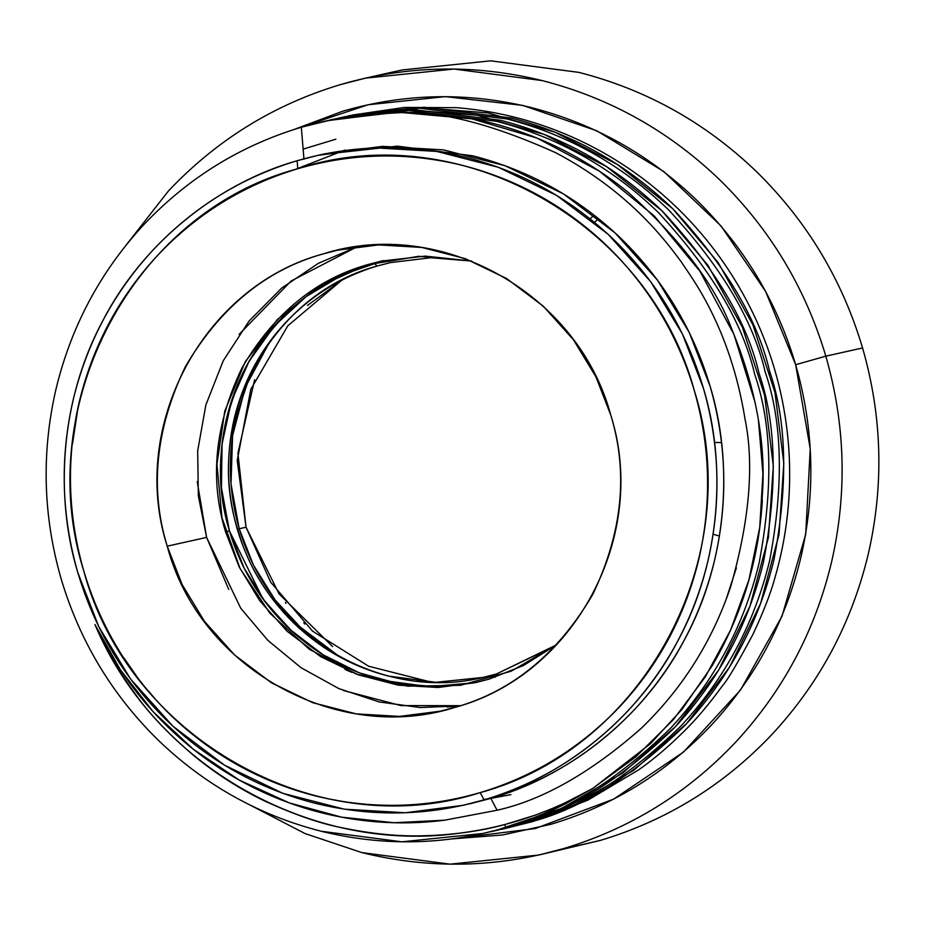 <?xml version="1.0" encoding="UTF-8"?>
<svg xmlns="http://www.w3.org/2000/svg" width="925" height="925" viewBox="0 0 925 925"><rect width="100%" height="100%" fill="white"/><g stroke="black" fill="none" stroke-linecap="round" stroke-linejoin="round"><path stroke-width="1.39" d="M496.447 673.967L495.291 677.192L496.401 673.978L554.965 645.939M471.623 261.047L430.958 257.728L390.523 262.573L377.261 265.995M377.157 266.03C341.614 276.737 311.008 295.665 285.351 322.837C259.971 350.274 242.893 382.36 234.117 419.083C225.712 455.909 226.741 492.528 237.205 528.973C248.016 565.302 266.874 596.66 293.768 623.057C320.917 649.165 352.541 666.856 388.662 676.129L435.744 682.303L483.093 677.424L435.744 682.303L388.662 676.129C352.541 666.856 320.917 649.165 293.768 623.057C266.874 596.66 248.016 565.302 237.205 528.973C226.741 492.528 225.712 455.909 234.117 419.083C242.893 382.36 259.971 350.274 285.351 322.837C311.008 295.665 341.614 276.737 377.157 266.03L373.978 263.058L377.157 266.03M483.093 677.424L496.401 673.978L483.093 677.424C381.713 702.538 268.481 635.706 238.754 532.765C201.546 423.696 268.655 294.867 377.215 266.018M713.129 534.245L719.43 536.072M714.528 442.462L721.546 442.589M304.059 623.369L303.874 622.745L304.059 623.369M304.66 623.508L304.834 624.121L304.66 623.508M285.536 602.406L285.848 603.458L285.536 602.406M592.624 216.542L590.011 218.774M596.625 220.439L594.382 222.324M614.57 253.832L614.142 252.964L614.57 253.832M615.322 254.178L615.772 255.08L615.322 254.178M736.393 567.857L725.894 600.105M326.537 798.298L328.144 798.83M770.259 373.654L770.594 374.717M444.705 820.186L394.038 822.741L341.603 817.168L289.282 802.912L239.159 780.018L193.244 749.204L153.238 711.822L120.285 669.631L94.951 624.572C105.219 646.436 117.568 666.983 132.032 686.246C146.508 705.486 162.765 723.015 180.814 738.821C198.863 754.615 218.312 768.351 239.159 780.018C260.006 791.661 281.801 801.004 304.522 808.011C327.253 815.018 350.436 819.55 374.058 821.608C397.681 823.655 421.233 823.181 444.705 820.186L497.072 810.242L490.863 798.368L469.9 803.79M335.197 799.975L336.943 800.518M148.613 691.16L154.695 698.537M337.232 800.576L335.451 800.021M303.134 149.122L335.902 139.189M156.036 700.028L150.023 692.825M72.532 443.769L78.105 406.931L72.532 443.78M94.974 624.56C154.383 766.235 312.592 854.92 461.841 832.87C508.403 826.719 552.063 811.896 592.798 788.366L635.579 757.089L673.308 719.719L705.174 677.065L730.577 630.11L748.926 579.848L759.749 527.342L762.94 473.739L758.419 420.216M755.286 403.069L733.941 334.434L699.947 271.291L654.495 216.184L599.412 171.183L536.893 138.01L469.299 118.088L399.322 112.006L329.716 120.134M495.072 830.731L561.718 808.323L622.675 773.046L675.689 726.391L718.632 670.058L749.944 606.233L768.444 537.39L773.323 466.119L764.582 395.16L742.417 327.288L707.752 265.047L661.976 210.819L606.731 166.766L544.282 134.426L476.988 115.209L407.405 109.74L338.272 118.203M506.623 828.141L573.118 805.571L633.891 770.201L686.697 723.466L729.513 667.168L760.628 603.366L779.012 534.592L783.833 463.437L775 392.605L752.904 324.825L718.239 262.712L672.533 208.541L617.426 164.523L555.069 132.229L487.903 112.908L418.447 107.392L349.384 115.729M321.484 154.567L397.311 146.138L472.848 155.828C529.435 170.35 578.992 198.066 621.531 238.985C663.664 280.333 693.207 329.473 710.157 386.396C726.541 443.48 728.148 500.876 714.979 558.561C701.243 616.108 674.487 666.37 634.712 709.348C594.521 751.921 546.571 781.602 490.863 798.368L497.072 810.242C542.778 800.009 590.844 772.687 641.279 728.287C682.338 688.651 712.111 641.522 730.623 586.878C749.562 520.532 754.349 464.547 745.007 418.921C729.744 324.27 689.021 274.528 681.875 262.723C663.341 237.355 627.497 190.874 555.971 152.833C489.868 123.06 436.311 109.763 395.31 112.954L379.423 113.544L347.823 116.897L332.167 119.637L301.33 127.245L303.967 159.216L301.33 127.245C240.303 145.618 187.763 178.132 143.722 224.775C100.154 271.869 70.843 326.941 55.789 389.98C41.359 453.192 43.117 516.069 61.073 578.611C79.642 640.979 112.006 694.814 158.175 740.116C204.772 784.943 259.069 815.318 321.067 831.217C383.204 846.491 444.89 845.253 506.102 827.517L504.587 824.626L506.102 827.517L536.13 817.133L565.117 804.079L592.832 788.424L564.481 803.166L549.866 809.537L535.008 815.249L504.587 824.626C479.902 831.251 452.822 834.963 423.361 835.772C398.513 836.535 371.318 833.853 341.799 827.702C319.877 823.493 293.953 814.497 264.041 800.715C239.193 788.655 216.011 773.809 194.493 756.164C169.946 735.317 150.775 715.383 136.981 696.34C118.805 671.758 104.791 647.847 94.951 624.572M138.935 679.563L124.274 658.415L138.935 679.563M459.933 705.868L420.297 707.556L379.273 701.959L338.839 688.593L301.076 667.723L267.915 640.424L240.766 608.303L206.61 537.402L167.228 546.189L182.075 584.484L204.598 621.554L234.684 655.073L271.326 682.731L312.65 702.665L356.241 713.892L399.565 716.413L440.439 711.14L455.285 707.29C512.115 691.345 557.914 653.778 592.694 594.578C622.433 532.569 628.468 472.756 610.789 415.14L595.943 376.845L573.431 339.764L543.345 306.244L506.703 278.598L465.368 258.665L421.777 247.438L378.452 244.905L337.579 250.189L322.744 254.028C265.914 269.973 220.104 307.551 185.324 366.739C155.585 428.761 149.549 488.573 167.228 546.189L206.61 537.402L198.332 495.788L197.673 450.891L205.859 404.965L223.249 360.75L249.091 321.044L281.628 288.114L318.443 263.278L357.004 246.825M197.222 481.624L206.61 537.402L228.741 589.41M343.21 690.443L400.999 705.602L460.511 705.683M357.038 246.813L291.202 280.957L239.101 334.387M556.769 644.563L511.167 671.215L460.442 685.332L407.647 686.177L356.148 674.036L309.274 649.246L269.857 613.171L240.049 568.459L221.977 517.815L216.947 464.223L224.787 411.07L245.218 361.802L277.338 319.541L318.767 286.542L366.855 264.874L418.817 256.294L471.449 260.977M480.225 792.598L484.041 799.882C539.738 783.117 587.687 753.447 627.89 710.874C667.653 667.896 694.409 617.622 708.145 560.087C721.327 502.391 719.719 445.006 703.324 387.922C686.373 330.988 656.831 281.859 614.697 240.512C572.17 199.592 522.613 171.865 466.027 157.354C409.301 143.41 353.003 144.543 297.133 160.73L297.792 168.732C352.333 152.914 407.278 151.816 462.65 165.425C517.884 179.589 566.25 206.645 607.771 246.593C648.899 286.958 677.724 334.919 694.27 390.477C710.273 446.197 711.845 502.217 698.988 558.527C685.575 614.697 659.456 663.757 620.64 705.717C581.397 747.273 534.604 776.237 480.225 792.598C425.697 808.404 370.74 809.502 315.379 795.905C260.145 781.729 211.767 754.673 170.258 714.736C129.13 674.371 100.293 626.41 83.747 570.852C67.756 515.121 66.184 459.112 79.041 402.803C92.454 346.632 118.562 297.572 157.389 255.612C196.62 214.057 243.425 185.093 297.792 168.732L297.133 160.73C241.437 177.508 193.487 207.177 153.284 249.75C113.521 292.728 86.765 342.99 73.017 400.537C59.847 458.233 61.455 515.618 77.85 572.702C94.801 629.624 124.343 678.765 166.477 720.112C209.004 761.032 258.561 788.747 315.147 803.27C371.873 817.214 428.171 816.081 484.041 799.882L480.225 792.598M463.101 805.305L490.863 798.368C564.504 777.728 642.089 721.049 684.627 639.429C728.576 558.584 733.074 461.032 710.157 386.396L689.218 332.387L657.455 280.113L615.032 232.846L563.371 193.857L505.085 165.737L443.618 149.908L382.522 146.347L324.895 153.793L318.073 155.319L375.7 147.873L436.797 151.434L498.263 167.263L556.538 195.372L608.211 234.36L650.633 281.628L682.384 333.913L703.324 387.922C726.241 462.558 721.743 560.111 677.805 640.956C635.267 722.575 557.671 779.243 484.041 799.882L463.101 805.305L405.474 812.751L344.377 809.19L282.911 793.361L224.636 765.253L172.963 726.252L130.541 678.996L98.79 626.711L77.85 572.702C54.933 498.066 59.431 400.513 103.369 319.668C145.907 238.049 223.503 181.369 297.133 160.73L318.073 155.319M297.792 168.732C132.876 212.276 31.45 405.636 83.747 570.852C128.737 738.867 317.992 844.803 480.225 792.598C644.76 748.256 746.891 556.237 694.27 390.477C649.315 223.098 459.922 115.66 297.792 168.732M167.228 546.189C128.344 425.778 203.708 286.241 322.744 254.028C440.566 216.138 578.113 293.017 610.789 415.14C649.061 535.61 574.772 675.077 455.285 707.29C337.845 744.949 199.349 668.59 167.228 546.189M471.669 261.058L425.199 256.109L381.366 261.081L367.78 264.596C315.807 279.177 273.916 313.54 242.107 367.676C214.901 424.402 209.385 479.104 225.55 531.806L229.435 530.938C213.27 478.237 218.797 423.534 245.992 366.809C277.801 312.673 319.692 278.309 371.665 263.729L383.308 260.653L371.665 263.729C335.544 274.609 304.441 293.849 278.367 321.461C252.571 349.338 235.216 381.944 226.313 419.268C217.768 456.684 218.809 493.904 229.435 530.938L221.422 487.764L222.069 443.908L231.412 401.172L249.056 361.328L274.262 326.016L306.002 296.705L342.955 274.586L383.597 260.584M229.435 530.938C240.431 567.857 259.59 599.724 286.923 626.549C314.512 653.085 346.655 671.064 383.355 680.476L429.073 686.708L475.196 682.673L438.034 686.743L398.86 683.76L359.64 673.007L322.594 654.542L289.814 629.312L262.931 598.938L229.435 530.938L225.55 531.806L239.136 566.828L259.728 600.741L287.247 631.393L320.755 656.681L358.553 674.915L398.432 685.194L438.057 687.495L475.438 682.673L489.013 679.158L523.4 665.549L556.607 644.737M351.928 672.406L349.939 671.55M460.049 705.833L455.354 706.284M353.153 248.108L353.743 247.9M345.013 669.434L348.91 671.18M237.667 529.181L239.205 528.753C228.579 491.73 227.538 454.51 236.072 417.083L249.137 378.198L269.406 342.389L245.426 387.055L232.58 435.629L231.007 484.018L239.205 528.753L237.667 529.181M431.362 682.164L368.659 666.243L312.581 631.162L270.643 582.126L246.038 527.227L239.205 528.753L253.392 565.002L275.095 599.978L304.175 631.301L339.51 656.657L296.694 624.363C269.36 597.55 250.201 565.672 239.205 528.753L246.038 527.227L237.228 460.546L250.767 389.413L287.802 325.82L341.683 280.275M447.133 707.001L455.771 706.376M353.489 247.981L352.853 248.212M254.595 379.817L237.922 453.238L246.038 527.227L279.038 593.862L332.595 646.54M417.129 680.337L431.952 682.188M342.296 279.963L307.505 305.423M344.921 150.07L294.659 169.668M435.085 802.253L435.814 802.264L435.085 802.253M352.425 115.024L404.225 107.45L456.464 107.67C499.558 111.139 540.79 122.135 580.137 140.658C619.438 159.308 654.38 184.318 684.974 215.675C715.476 247.148 739.688 282.992 757.633 323.207C775.393 363.074 785.799 405.185 788.863 449.538C791.719 493.499 787.002 536.523 774.688 578.611C787.002 536.523 791.719 493.499 788.863 449.538C785.799 405.185 775.393 363.074 757.633 323.207C739.688 282.992 715.476 247.148 684.974 215.675C654.38 184.318 619.438 159.308 580.137 140.658C540.79 122.135 499.558 111.139 456.464 107.67L404.329 107.439L349.962 115.579L423.997 107.254L511.305 117.984C573.003 133.952 627.011 164.384 673.319 209.281C725.512 265.475 757.587 319.368 769.542 370.983C786.805 421.014 788.273 483.96 773.959 559.798C758.616 622.918 729.004 678.048 685.136 725.212C630.202 778.341 577.373 810.913 526.66 822.926L501.431 829.367M770.155 373.133L769.831 372.139M483.162 833.448L511.803 826.245L483.162 833.448L401.889 841.819L321.067 831.217C259.069 815.318 204.772 784.943 158.175 740.116C112.006 694.814 79.642 640.979 61.073 578.611C43.117 516.069 41.359 453.192 55.789 389.98C70.843 326.941 100.154 271.869 143.722 224.775C187.763 178.132 240.303 145.618 301.33 127.245L324.259 121.314L347.823 116.897L379.423 113.544L395.31 112.954L363.733 114.827L324.421 121.279M326.779 120.759L396.455 112.041L474.826 119.117C531.655 131.038 582.842 155.516 628.399 192.527C681.101 239.945 715.673 285.756 732.091 329.936C775.092 434.16 760.096 501.315 762.385 500.425C760.049 534.141 753.482 594.463 712.262 665.642L682.037 709.336L650.564 743.584L592.832 788.424L565.117 804.079L550.768 810.936L521.238 822.672L506.102 827.517L511.803 826.245C562.504 814.22 615.333 781.648 670.278 728.53C714.146 681.367 743.746 626.225 759.09 563.117C773.416 487.278 771.947 424.332 754.684 374.301C742.717 322.686 710.643 268.793 658.461 212.6C612.153 167.702 558.145 137.27 496.436 121.291L409.127 110.572L335.104 118.897L328.953 120.262M332.029 119.591L329.855 120.1M493.996 830.997L496.182 830.534M493.118 831.24L522.301 823.897L490.932 831.714M337.278 118.412L413.498 109.601L500.795 120.319C562.504 136.287 616.513 166.731 662.82 211.628C715.002 267.822 747.076 321.715 759.043 373.318C776.306 423.361 777.775 486.307 763.449 562.146C748.105 625.254 718.505 680.395 674.637 727.547C619.692 780.677 566.863 813.248 516.162 825.273L522.301 823.897C573.014 811.884 625.843 779.312 680.777 726.183C724.645 679.019 754.257 623.889 769.6 560.781C783.914 484.931 782.446 421.985 765.183 371.954C753.228 320.351 721.153 266.446 668.96 210.252C622.652 165.355 568.644 134.923 506.946 118.955L419.638 108.237L345.603 116.55L339.463 117.914M342.539 117.244L340.365 117.764M503.616 828.893L532.8 821.55L526.66 822.926L532.8 821.55L587.953 800.113L638.84 769.75C653.755 759.228 668.833 746.406 684.084 731.282C696.363 719.245 709.151 704.075 722.46 685.76C727.385 680.372 737.537 663.26 752.927 634.4C763.333 612.177 770.583 593.572 774.688 578.611M498.355 830.026L496.667 830.372M347.788 116.064L349.962 115.579M294.3 129.407L342.528 111.277C404.849 93.205 467.657 91.945 530.927 107.497C594.058 123.696 649.338 154.614 696.779 200.262C743.781 246.385 776.746 301.203 795.65 364.704L825.817 356.171C845.404 424.402 847.335 492.99 831.587 561.949C815.168 630.723 783.186 690.802 735.653 742.174C687.61 793.06 630.295 828.522 563.718 848.56L538.708 855.047L600.487 840.362C667.064 820.325 724.368 784.862 772.41 733.976C819.943 682.592 851.925 622.525 868.344 553.74C884.092 484.792 882.173 416.204 862.574 347.962L825.817 356.171C805.559 288.137 770.247 229.4 719.893 179.982C669.064 131.072 609.829 97.946 542.189 80.591C474.398 63.929 407.116 65.282 340.331 84.638C273.754 104.675 216.45 140.138 168.408 191.024L126.158 245.044L168.408 191.024C216.45 140.138 273.754 104.675 340.331 84.638L365.352 78.162L454.025 69.04L542.189 80.591C609.829 97.946 669.064 131.072 719.893 179.982C770.247 229.4 805.559 288.137 825.817 356.171L862.574 347.962C842.317 279.928 807.016 221.202 756.65 171.784C705.821 122.875 646.587 89.748 578.957 72.393L490.782 60.83L402.109 69.953L490.759 60.83L578.957 72.393C646.587 89.748 705.821 122.875 756.65 171.784C807.016 221.202 842.317 279.928 862.574 347.962C882.173 416.204 884.092 484.792 868.344 553.74C851.925 622.525 819.943 682.592 772.41 733.976C724.368 784.862 667.064 820.325 600.487 840.362L556.977 850.491M538.708 855.047L450.036 864.17L361.86 852.607L305.065 833.564L251.265 805.675L305.065 833.564L361.86 852.607C429.663 869.269 496.945 867.916 563.718 848.56C630.295 828.522 687.61 793.06 735.653 742.174C783.186 690.802 815.168 630.723 831.587 561.949C847.335 492.99 845.404 424.402 825.817 356.171L795.65 364.704C813.931 428.391 815.723 492.412 801.027 556.757C785.707 620.952 755.864 677.031 711.498 724.98C666.647 772.468 613.159 805.571 551.023 824.268L502.587 834.974L452.603 838.859M452.14 838.929L535.286 828.534L613.737 799.084L683.402 752.141L740.52 690.027L782.041 616.131L805.71 534.315L810.242 448.868L795.65 364.704L765.599 291.433L720.98 225.897L663.803 171.53L596.706 130.749L522.717 105.392L445.307 96.616L367.988 104.768L294.277 129.419M510.889 794.644L489.637 798.633M486.793 799.061L483.821 799.478M556.168 645.026L496.401 673.978M229.492 530.927L244.165 568.147L265.29 602.025L292.15 631.417L323.831 655.282L359.224 672.822L397.126 683.436L436.23 686.766L475.196 682.673M381.366 261.081L382.927 260.734M365.352 78.162L402.109 69.953"/></g></svg>
